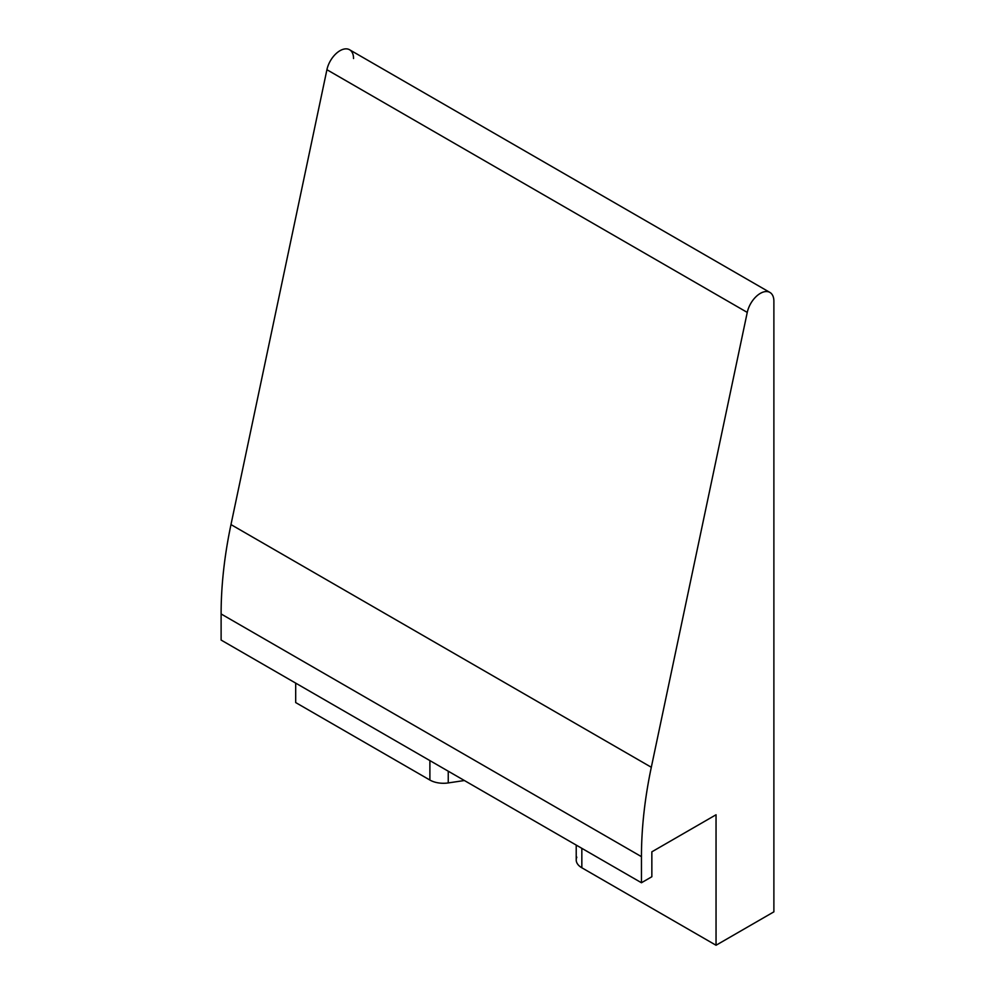 <?xml version="1.0" encoding="UTF-8"?>
<svg xmlns="http://www.w3.org/2000/svg" width="995" height="995" viewBox="0 0 995 995"><rect width="100%" height="100%" fill="white"/><g stroke="black" fill="none" stroke-linecap="round" stroke-linejoin="round"><path stroke-width="1.49" d="M295.689 683.117L295.689 702.569L429.89 780.043L295.689 702.569L295.689 683.117M353.548 58.531A19.179 11.069 120 0 0 341.807 49.787A19.179 11.069 120 0 0 326.92 69.712L230.977 524.589A383.523 221.425 120 0 0 221.114 613.965L221.114 640.059L641.452 882.752L651.849 876.744L651.849 851.832L716.039 814.768L651.849 851.832L651.849 876.744L641.452 882.752L221.114 640.059L221.114 613.965A383.523 221.425 -60 0 1 230.977 524.589L651.315 767.269A383.523 221.425 120 0 0 641.452 856.658L641.452 882.752L641.452 856.658L221.114 613.965L641.452 856.658A383.523 221.425 120 0 1 651.315 767.269L747.257 312.405L651.315 767.269L230.977 524.589L326.92 69.712A19.179 11.069 -60 0 1 349.568 49.75L769.919 292.43A19.179 11.069 120 0 0 747.257 312.405L326.92 69.712L747.257 312.405A19.179 11.069 120 0 1 762.158 292.468A19.179 11.069 120 0 1 773.886 301.211A19.179 11.069 120 0 0 769.919 292.43M464.391 780.528L448.247 782.928A19.179 11.069 180 0 1 429.89 780.043L429.89 760.603L429.89 780.043A19.179 11.069 180 0 0 448.247 782.928L464.391 780.528M576.217 845.078L576.217 859.941A19.179 11.069 180 0 0 581.839 867.777L581.839 848.325L581.839 867.777L716.039 945.25L773.886 911.843L716.039 945.25L581.839 867.777A19.179 11.069 180 0 1 576.826 857.168M716.039 945.25L716.039 814.768L716.039 945.25M773.886 911.843L773.886 301.211L773.886 911.843M448.247 771.2L448.247 782.928L448.247 771.2"/></g></svg>
